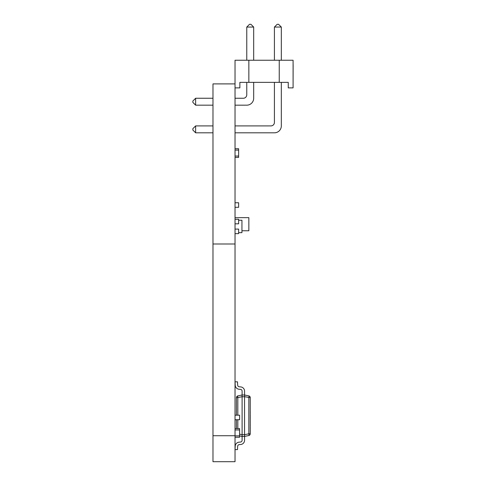 <?xml version="1.0" encoding="UTF-8"?>
<svg xmlns="http://www.w3.org/2000/svg" width="486" height="486" viewBox="0 0 486 486"><rect width="100%" height="100%" fill="white"/><g stroke="black" fill="none" stroke-linecap="round" stroke-linejoin="round"><path stroke-width="0.73" d="M235.03 435.723L212.977 435.723L212.977 461.7L235.03 461.7L235.03 60.24L248.856 60.24L248.856 82.359L288.253 82.359L288.253 87.887L288.253 82.359M212.977 435.723L212.977 244.002L235.03 244.002M212.977 244.002L212.977 83.896L235.03 83.896M235.03 233.638L238.626 233.638L238.626 229.094L235.03 229.094M235.03 223.815L238.626 223.815L238.626 219.265L235.03 219.265M235.03 207.309L238.626 207.309L238.626 202.759L235.03 202.759L238.626 202.759M250.235 397.451L250.229 397.451A1.756 1.756 180 0 0 248.844 395.902A1.756 1.756 0 0 1 250.235 397.621A1.756 1.756 180 0 0 248.844 395.902L248.844 395.902A1.756 1.756 0 0 1 250.235 397.621L250.235 397.451M240.503 442.047L239.051 442.175L240.503 442.047A1.756 1.756 0 0 0 242.107 440.298A1.756 1.756 0 0 1 240.503 442.047A1.756 1.756 0 0 0 242.107 440.298A1.756 1.756 0 0 1 240.503 442.047A1.756 1.756 0 0 0 242.107 440.298L242.107 436.422L244.567 436.422L248.844 435.517L244.567 436.422L244.567 396.71L250.235 397.621L250.235 433.798A1.756 1.756 0 0 1 248.844 435.517A1.756 0.358 -102 0 0 248.844 433.798L250.235 433.798L250.26 431.046M244.567 396.71L244.567 394.99L248.844 395.902A1.756 0.358 -78 0 1 248.844 397.621L248.844 433.798L244.567 434.709M235.03 381.826L237.49 381.826L237.666 385.137A1.756 1.756 180 0 0 239.264 386.795L240.716 386.923A4.216 4.216 0 0 1 244.567 391.121L244.567 394.99L244.567 391.121A4.216 4.216 0 0 0 240.716 386.923L239.264 386.795A1.756 1.756 180 0 1 237.666 385.137L237.49 381.826L235.03 381.826L237.49 381.826L237.666 385.137A1.756 1.756 180 0 0 239.264 386.795L240.716 386.923A4.216 4.216 0 0 1 244.567 391.121L244.567 394.99L248.844 395.902L244.567 394.99L244.567 391.121A4.216 4.216 0 0 0 240.716 386.923L239.264 386.795A1.756 1.756 180 0 1 237.666 385.137L237.49 381.826L235.03 381.826L235.212 385.264A4.216 4.216 0 0 0 239.051 389.243L240.503 389.371A1.756 1.756 180 0 1 242.107 391.121L242.107 394.99L244.567 394.99L242.107 394.99L242.107 434.709L239.592 434.174M248.844 395.902L244.567 394.99L242.107 394.99L244.567 394.99L244.567 391.121L244.567 394.99L244.567 391.121L244.567 394.99L248.844 395.902L244.567 394.99L242.107 394.99L237.824 395.902A1.756 0.358 78 0 0 237.824 397.621L236.433 397.621A1.756 1.756 0 0 1 237.824 395.902L237.824 395.902A1.756 1.756 180 0 0 236.433 397.621A1.756 1.756 0 0 1 237.824 395.902L237.824 395.902A1.756 1.756 180 0 0 236.433 397.621L236.433 415.19M235.03 449.593L235.212 446.148A4.216 4.216 180 0 1 239.051 442.175A4.216 4.216 180 0 0 235.212 446.148L235.03 449.593L235.212 446.148A4.216 4.216 180 0 1 239.051 442.175A4.216 4.216 180 0 0 235.212 446.148L235.03 449.593L237.49 449.593L237.666 446.282A1.756 1.756 0 0 1 239.264 444.623L240.716 444.496A4.216 4.216 180 0 0 244.567 440.298L244.567 436.422L242.107 436.422L242.107 434.709M242.107 394.99L237.824 395.902M236.433 428.573L236.433 419.74M242.107 436.422L239.562 435.881L242.107 436.422M244.567 436.422L244.567 440.298M250.26 418.592L250.26 414.941M250.235 420.961L250.26 418.209M250.26 421.362L250.26 420.937M250.235 423.853L250.26 421.854M250.235 421.897L250.235 421.313M250.235 427.303L250.26 423.853M250.235 429.964L250.26 427.303M250.26 430.547L250.26 429.964M250.235 431.094L250.235 430.505M250.235 414.655L250.26 411.715M250.235 397.621L250.235 411.703M235.03 157.415L238.626 157.415L238.626 156.049L235.03 156.036L238.626 156.049L238.626 150.101L235.03 150.101M235.03 148.722L238.626 148.722L238.626 150.089L235.03 150.089M241.943 230.765L248.856 230.765L248.856 217.649L235.03 217.649M239.871 82.359L239.871 87.887L239.871 82.359L239.871 87.887L239.871 82.359L239.871 87.887L239.871 82.359L248.856 82.359M239.871 87.887L235.03 87.887M248.856 60.24L279.243 60.24L279.243 82.359M279.243 60.24L293.088 60.24L293.088 87.887L288.253 87.887M293.088 60.24L281.327 60.24L293.088 60.24L281.327 60.24L293.088 60.24L281.327 60.24L281.327 27.064L278.563 24.3L277.184 24.3L274.414 27.064L281.327 27.064L278.563 24.3L277.184 24.3L274.414 27.064L274.414 60.24M235.03 60.24L246.767 60.24L235.03 60.24L246.767 60.24L246.767 27.064L249.531 24.3L250.916 24.3L253.68 27.064L253.68 60.24M192.869 128.669L195.633 125.904L212.977 125.904L195.633 125.904L192.869 128.669L192.869 130.054L195.633 132.818L195.633 125.904L192.869 128.669L195.633 125.904L212.977 125.904L195.633 125.904L192.869 128.669L195.633 125.904L212.977 125.904L195.633 125.904M274.414 82.359L274.414 122.448A3.457 3.457 0 0 1 270.963 125.904L235.03 125.904L270.963 125.904A3.457 3.457 0 0 0 274.414 122.448A3.457 3.457 0 0 1 270.963 125.904A3.457 3.457 0 0 0 274.414 122.448A3.457 3.457 0 0 1 270.963 125.904A3.457 3.457 0 0 0 274.414 122.448A3.457 3.457 0 0 1 270.963 125.904M192.869 101.021L195.633 98.257L212.977 98.257L195.633 98.257L192.869 101.021L192.869 102.406L195.633 105.17L195.633 98.257L192.869 101.021L195.633 98.257L212.977 98.257L195.633 98.257L192.869 101.021L195.633 98.257L212.977 98.257L195.633 98.257M246.767 82.359L246.767 94.8A3.457 3.457 0 0 1 243.31 98.257L235.03 98.257L243.31 98.257A3.457 3.457 0 0 0 246.767 94.8A3.457 3.457 0 0 1 243.31 98.257A3.457 3.457 0 0 0 246.767 94.8A3.457 3.457 0 0 1 243.31 98.257A3.457 3.457 0 0 0 246.767 94.8A3.457 3.457 0 0 1 243.31 98.257M195.633 132.818L212.977 132.818L195.633 132.818M274.414 132.818L235.03 132.818L274.414 132.818A6.913 6.913 180 0 0 281.327 125.904L281.327 82.359M195.633 105.17L212.977 105.17L195.633 105.17M246.767 105.17L235.03 105.17L246.767 105.17A6.913 6.913 180 0 0 253.68 98.257L253.68 82.359M246.767 27.064L253.68 27.064L250.916 24.3L249.531 24.3L246.767 27.064L249.531 24.3L250.916 24.3L253.68 27.064L250.916 24.3L249.531 24.3L246.767 27.064L249.531 24.3L250.916 24.3L253.68 27.064L250.916 24.3L249.531 24.3L246.767 27.064M274.414 27.064L277.184 24.3L278.563 24.3L281.327 27.064L278.563 24.3L277.184 24.3L274.414 27.064L277.184 24.3L278.563 24.3L281.327 27.064L278.563 24.3L277.184 24.3L274.414 27.064M293.088 83.452L293.131 64.553L293.088 83.452M238.626 220.225L241.943 220.225L241.943 232.666L238.626 232.666M241.943 223.681L241.943 225.067M241.943 229.21L241.943 227.831M235.03 437.266L239.592 437.266L239.592 435.899L235.03 435.899M235.03 435.881L239.592 435.881L239.592 429.952L235.03 429.952M235.03 429.94L239.592 429.94L239.592 428.573L235.03 428.573M235.03 419.74L239.592 419.74L239.592 415.19L235.03 415.19M242.107 391.121A1.756 1.756 180 0 0 240.503 389.371M240.716 386.923L239.264 386.795M239.264 444.623L240.716 444.496M244.567 396.746L242.107 396.746M244.567 434.666L242.107 434.666M242.107 396.71L237.824 397.621L237.824 415.19M237.824 428.573L237.824 419.74"/></g></svg>

